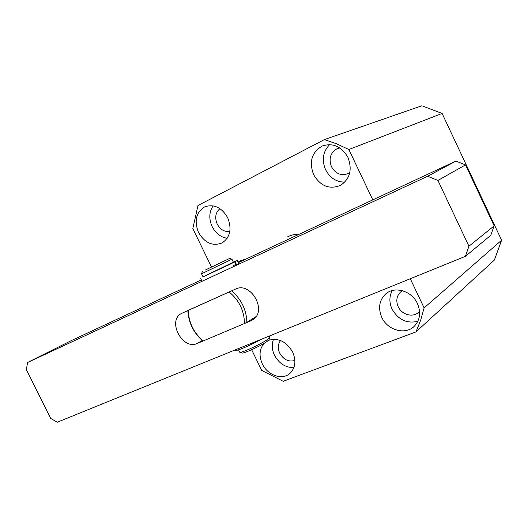 <?xml version="1.0" encoding="UTF-8"?>
<svg xmlns="http://www.w3.org/2000/svg" width="528" height="528" viewBox="0 0 528 528"><rect width="100%" height="100%" fill="white"/><g stroke="black" fill="none" stroke-linecap="round" stroke-linejoin="round"><path stroke-width="0.79" d="M264.251 343.253C259.413 348.863 258.773 355.747 262.31 363.898C267.478 375.276 282.229 380.516 289.898 373.448C295.423 367.963 296.34 360.842 292.657 352.084C286.328 341.464 278.276 337.55 268.495 340.362M273.55 339.266C271.564 344.276 271.867 349.582 274.448 355.186C279.061 363.574 285.542 367.706 293.891 367.587M280.579 340.547C277.873 344.091 277.576 348.282 279.701 353.126C283.615 359.74 288.671 362.182 294.888 360.452M198.482 232.406C204.732 242.992 212.599 246.503 222.083 242.939C230.182 237.382 232.056 228.98 227.707 217.741C221.687 207.464 214.058 203.821 204.824 206.811C196.099 212.256 193.987 220.79 198.482 232.406M213.14 205.834C209.081 211.939 208.745 218.849 212.131 226.571C215.642 233.303 220.664 237.204 227.185 238.267M219.965 208.659C215.503 212.441 214.579 217.562 217.193 224.037C220.295 229.621 224.499 232.089 229.825 231.442M313.606 174.623C320.443 186.166 329.432 189.737 340.573 185.335C350.024 178.873 352.473 169.561 347.939 157.39C341.504 146.362 332.93 142.573 322.225 146.012C311.731 152.269 308.86 161.806 313.606 174.623M329.69 144.593C322.931 151.523 321.559 159.898 325.578 169.712C329.941 177.929 336.343 182.068 344.791 182.127M339.887 147.965L336.857 148.837C330.343 152.803 328.555 158.776 331.498 166.749C335.742 173.93 341.359 176.187 348.348 173.514L349.787 172.616M381.803 317.387C387.572 330.495 405.9 335.419 414.638 325.888C420.136 319.658 421.06 312.206 417.417 303.527C411.767 290.756 394.37 285.767 385.519 294.089C379.183 300.392 377.942 308.161 381.803 317.387M392.264 290.539C389.182 296.327 389.11 302.511 392.053 309.091C398.264 319.783 406.857 323.849 417.846 321.295M402.481 290.717L400.462 292.129C396.554 296.102 395.795 300.96 398.185 306.689C401.788 314.879 413.226 317.935 418.77 312.061L419.549 311.197M251.651 349.721L261.697 370.412L283.186 381.295L415.965 331.921L494.373 260.066L501.6 240.22L442.108 113.441L421.839 105.785L324.37 139.597L197.974 205.511L192.826 228.584L211.49 267.023M501.6 240.22L424.123 307.897L410.276 278.744M372.801 199.881L348.863 149.516L442.108 113.441M299.468 234.102C294.967 234.062 290.822 235.072 287.041 237.131M415.965 331.921L420.658 320.265L424.123 307.897M348.863 149.516L336.745 143.86L324.37 139.597M205.062 270.158L229.667 258.416L205.062 270.158M231.95 259.189L201.564 273.808L202.336 271.564M269.801 337.511L269.029 339.709L266.891 341.59C261.169 345.622 244.398 353.423 242.253 353.047L241.903 352.935M239.633 352.084L240.049 352.315C242.392 352.717 261.076 344.025 267.439 339.557L269.808 337.484L269.194 336.085M249.295 345.411L261.71 339.128M203.023 276.817L233.409 262.198L231.957 259.202M238.286 262.013L240.722 260.7L246.517 258.819M229.145 291.951L188.305 310.286C188.668 322.535 193.651 332.746 203.254 340.923L244.471 323.519C244.299 310.867 239.191 300.346 229.145 291.951M203.254 340.923L202.745 340.963C193.459 332.719 188.489 322.562 187.836 310.504M231.653 290.822C241.369 299.33 246.451 309.83 246.893 322.318L255.988 316.642M246.893 322.318L244.471 323.519M235.818 264.323L233.257 265.835M57.288 422.215L465.392 256.344L468.937 246.226L437.93 180.424L427.627 176.273L27.542 362.512L26.4 369.725L50.668 418.42L57.288 422.215M250.859 320.819L253.156 319.532C267.472 310.405 250.543 281.266 235.481 289.106L181.117 313.625C167.079 321.479 182.794 350.447 197.281 343.444L250.859 320.819L254.014 318.846M468.937 246.226L494.149 225.872L465.531 164.894L437.93 180.424M494.149 225.872L490.756 235.33L465.392 256.344M427.627 176.273L455.888 161.099L238.544 262.541M201.346 279.899L71.9 340.316L27.542 362.512M455.888 161.099L465.531 164.894M235.521 350.13L235.594 350.282C236.201 351.41 251.315 344.969 261.393 339.26M203.735 276.56L231.568 263.518L237.455 260.297L233.389 262.159M197.281 343.444L202.171 340.474M238.57 263.459L237.131 260.482M236.491 264.548L235.039 261.551M401.504 291.311L400.462 292.129M387.189 292.816L385.519 294.089M338.23 148.322L336.857 148.837M324.41 145.226L322.225 146.012M206.184 206.283L204.824 206.811M242.253 353.047L240.049 352.315M239.699 352.222L238.531 349.813M203.036 276.837L201.564 273.808M229.693 258.43L231.904 259.202M181.117 313.625L182.239 313.018M235.594 350.282L235.376 349.833M202.026 281.285L200.561 278.276M238.894 263.274L237.461 260.304M235.877 264.449L234.637 261.888"/></g></svg>
